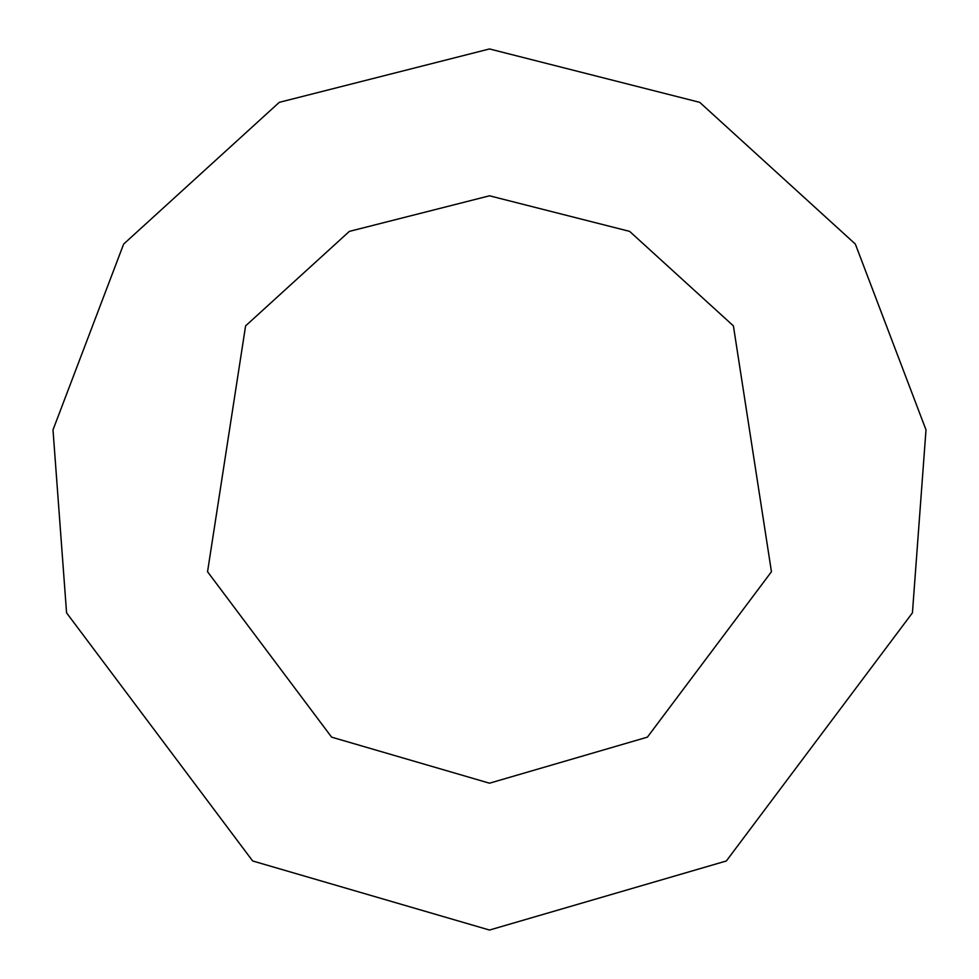 <?xml version="1.0" encoding="UTF-8"?>
<svg xmlns="http://www.w3.org/2000/svg" width="979" height="979" viewBox="0 0 979 979"><rect width="100%" height="100%" fill="white"/><g stroke="black" fill="none" stroke-linecap="round" stroke-linejoin="round"><path stroke-width="1.47" d="M489.5 783.2L647.388 737.15L771.452 571.736L733.406 325.885L629.644 231.387L489.5 195.8L349.356 231.387L245.594 325.885L207.548 571.736L331.612 737.15L489.5 783.2M489.5 930.05L726.345 860.969L912.428 612.854L925.999 429.891L855.352 244.077L699.716 102.342L489.5 48.95L279.284 102.342L123.648 244.077L53.001 429.891L66.572 612.854L252.655 860.969L489.5 930.05"/></g></svg>
